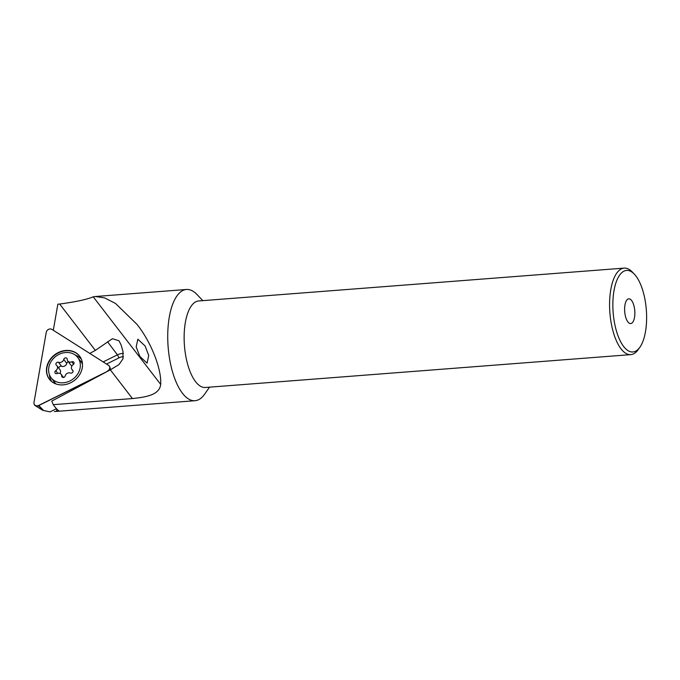 <?xml version="1.0" encoding="UTF-8"?>
<svg xmlns="http://www.w3.org/2000/svg" width="680" height="680" viewBox="0 0 680 680"><rect width="100%" height="100%" fill="white"/><g stroke="black" fill="none" stroke-linecap="round" stroke-linejoin="round"><path stroke-width="1.02" d="M54.893 372.062A1.861 1.581 143 0 1 55.768 370.676A3.723 3.162 -37 0 0 57.528 367.905A3.723 3.162 -37 0 0 57.001 365.798A3.723 3.162 -37 0 0 56.44 365.245A1.861 1.581 143 0 1 58.531 362.278A3.723 3.162 -37 0 0 63.759 359.388A1.861 1.581 143 0 1 67.235 359.261A3.723 3.162 -37 0 0 67.796 361.003A3.723 3.162 -37 0 0 71.791 361.802A1.861 1.581 143 0 1 73.177 364.642A3.723 3.162 -37 0 0 71.417 367.412A3.723 3.162 -37 0 0 71.953 369.521A3.723 3.162 -37 0 0 72.513 370.073A1.861 1.581 143 0 1 70.414 373.039A3.723 3.162 -37 0 0 65.186 375.938A1.861 1.581 143 0 1 61.71 376.057A3.723 3.162 -37 0 0 61.149 374.315A3.723 3.162 -37 0 0 57.154 373.515A1.861 1.581 143 0 1 54.893 372.062M58.913 368.339A1.861 1.581 143 0 1 61.557 366.282A3.723 3.162 -37 0 0 66.776 363.392A1.861 1.581 143 0 1 68.442 361.853M60.002 373.43A3.723 3.162 -37 0 0 60.554 371.918A3.723 3.162 -37 0 0 60.018 369.801L57.001 365.798M82.484 364.055A16.736 14.237 -37 0 0 81.371 362.27L77.834 357.587A16.736 14.237 -37 0 0 60.911 353.558A16.736 14.237 -37 0 0 48.705 368.228A16.736 14.237 -37 0 0 51.111 377.731A16.736 14.237 -37 0 0 68.034 381.76A16.736 14.237 -37 0 0 80.24 367.089A16.736 14.237 -37 0 0 77.834 357.587M51.111 377.731L54.647 382.423A16.736 14.237 -37 0 0 56.049 383.988M67.796 361.003L70.814 365.007A3.723 3.162 -37 0 0 71.969 365.891M107.44 371.127A3.723 3.162 -37 0 0 109.624 366.851A3.723 3.162 -37 0 0 109.514 366.537A3.723 3.162 -37 0 0 108.46 365.279L51.977 329.426A3.723 3.162 -37 0 0 46.257 332.282L34 402.433A3.723 3.162 -37 0 0 34.17 404.124A3.723 3.162 -37 0 0 35.258 405.39A3.723 3.162 -37 0 0 38.709 405.416L107.584 371.28M50.49 379.287A18.598 15.818 -37 0 0 51.739 381.616A18.598 15.818 -37 0 1 49.419 374.637A18.598 15.818 -37 0 0 50.49 379.287M81.379 359.227A19.015 16.175 143 0 1 73.21 381.293A19.015 16.175 143 0 1 50.167 380.162A19.015 16.175 143 0 1 47.566 376.1A19.015 16.175 143 0 1 57.111 353.183A19.015 16.175 143 0 1 80.427 357.349A19.015 16.175 143 0 1 81.379 359.227M56.474 408.697L50.073 411.885L43.537 410.507L38.709 405.416M81.396 359.252A18.598 15.818 -37 0 0 75.327 355.104A18.598 15.818 -37 0 1 81.396 359.252M646 328.185A40.91 16.643 85.6 0 0 634.304 274.108A40.91 16.643 85.6 0 0 613.479 294.21A40.91 16.643 85.6 0 0 620.245 340.952A40.91 16.643 85.6 0 0 639.948 347.149A40.91 16.643 85.6 0 0 646 328.185M639.948 347.149L638.308 349.503A43.384 17.646 -94.4 0 1 630.819 354.628A43.384 17.646 -94.4 0 1 610.24 293.352A43.384 17.646 -94.4 0 1 624.146 268.115A43.384 17.646 -94.4 0 1 632.323 272.034L634.304 274.108M624.81 306.051A12.393 5.04 85.6 0 0 630.692 323.561A12.393 5.04 85.6 0 0 634.669 316.344A12.393 5.04 85.6 0 0 628.788 298.834A12.393 5.04 85.6 0 0 624.81 306.051M630.819 354.628L205.385 387.481A43.384 17.646 -94.4 0 1 184.798 326.204A43.384 17.646 -94.4 0 1 198.704 300.959L624.146 268.115M209.517 387.158L204.671 394.111A55.785 22.686 -94.4 0 1 195.049 400.707A55.785 22.686 -94.4 0 1 168.581 321.929A55.785 22.686 -94.4 0 1 186.464 289.476A55.785 22.686 -94.4 0 1 196.979 294.508L202.835 300.645M54.392 411.51A55.785 22.686 85.6 0 0 55.428 411.485L59.211 411C57.893 410.423 55.913 408.306 53.27 404.668L132.439 398.556C145.665 397.162 159.562 395.08 160.684 384.412C161.746 369.061 151.002 341.827 136.986 324.368L115.49 303.442L104.66 297.882L95.412 296.505L186.464 289.476M89.794 353.43L95.353 350.387L112.387 338.716L118.983 340.765L121.125 344.964L122.969 351.424L122.986 358.802L118.983 364.582L110.321 369.826L132.439 398.556M53.303 330.259L57.851 304.181L59.67 304.036C75.65 301.894 86.836 299.489 93.236 296.82L95.412 296.505M139.833 356.388L147.067 363.146L148.733 355.453L145.087 345.967L137.844 339.209L136.179 346.902L139.833 356.388M57.349 409.606L56.508 410.031L57.035 411.315M106.522 364.055L119.017 357.85A9.919 8.432 143 0 1 123.428 356.719M53.27 404.668L51.808 401.081L110.321 369.826M56.508 410.031L57.706 409.938M123.428 353.421A12.393 10.549 -37 0 0 117.419 354.841L103.165 361.921M43.461 410.457L38.403 405.73A3.349 2.848 143 0 1 36.762 406.113A3.349 2.848 143 0 1 35.3 405.705A3.349 2.848 143 0 1 34.204 404.2M50.277 380.281A18.98 16.15 143 0 1 49.3 361.326A18.98 16.15 143 0 1 67.719 350.693A18.98 16.15 143 0 1 80.512 357.484M109.489 366.46A3.349 2.848 143 0 1 109.931 367.336A3.349 2.848 143 0 1 108.766 370.651M105.136 372.589L38.811 405.526M57.758 373.311L55.768 370.676M61.557 366.282L58.531 362.278M72.981 370.694L72.513 370.073M73.627 364.233L71.791 361.802M66.776 363.392L63.759 359.388M62.747 377.442L61.71 376.057M82.459 363.647A16.915 14.39 -37 0 0 80.053 360.527A16.915 14.39 -37 0 1 82.459 363.647M53.329 380.681A16.915 14.39 -37 0 0 55.675 383.843A16.915 14.39 -37 0 1 53.329 380.681M93.236 296.82L160.684 384.412M59.67 304.036L95.353 350.387M107.55 341.768L117.419 354.841L119.017 357.85M73.049 370.982L71.953 369.521M63.529 377.468L61.149 374.315M55.428 411.485L195.049 400.707M42.764 410.312L35.3 405.705M110.594 369.673L109.931 367.336"/></g></svg>
